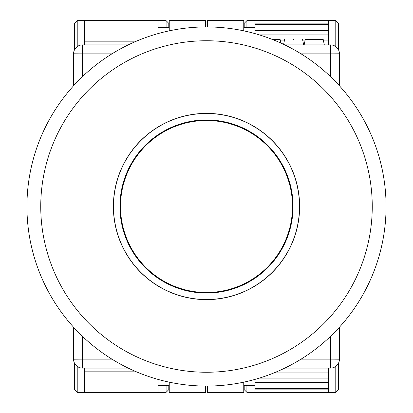 <?xml version="1.0" encoding="UTF-8"?>
<svg xmlns="http://www.w3.org/2000/svg" width="413" height="413" viewBox="0 0 413 413"><rect width="100%" height="100%" fill="white"/><g stroke="black" fill="none" stroke-linecap="round" stroke-linejoin="round"><path stroke-width="0.62" d="M293.591 39.503C305.171 39.503 305.171 39.503 293.591 39.503C282.007 39.503 282.007 39.503 293.591 39.503M284.769 368.107L330.477 368.107L330.477 359.129L301.092 359.129M111.908 359.129L82.523 359.129L82.523 368.107L128.231 368.107L127.431 367.72M73.622 327.277L73.622 360.312A8.978 8.978 0 0 0 79.089 367.425A8.978 8.978 0 0 1 78.553 367.183M73.622 85.723L73.622 52.688A8.978 8.978 0 0 1 82.523 44.893L82.523 53.871L73.622 53.793M128.231 44.893L82.523 44.893A8.978 8.978 0 0 0 73.622 52.688M301.092 53.871L330.477 53.871L330.477 44.893L284.769 44.893L285.569 45.28M339.378 85.723L339.378 52.688A8.978 8.978 0 0 0 330.477 44.893A8.978 8.978 0 0 1 339.378 52.688M339.378 327.277L339.378 360.312A8.978 8.978 0 0 1 330.477 368.107L330.477 368.107A8.978 8.978 0 0 0 331.066 368.091M81.934 368.091A8.978 8.978 0 0 0 82.523 368.107A8.978 8.978 0 0 1 79.089 367.425M324.313 44.893L323.219 39.503L305.259 39.503L304.164 44.893M272.503 39.503L280.122 39.503L280.84 43.045M368.107 284.769A179.567 179.567 0 0 1 262.57 377.084A179.567 179.567 0 0 0 368.107 284.769M150.43 377.084A179.567 179.567 0 0 1 44.893 284.769A179.567 179.567 0 0 0 150.43 377.084M44.893 128.231A179.567 179.567 0 0 1 150.43 35.916A179.567 179.567 0 0 0 44.893 128.231M262.57 35.916A179.567 179.567 0 0 1 368.107 128.231A179.567 179.567 0 0 0 262.57 35.916M386.067 206.5A179.567 179.567 0 0 1 206.5 386.067A179.567 179.567 0 0 1 26.933 206.5A179.567 179.567 0 0 1 206.5 26.933A179.567 179.567 0 0 1 386.067 206.5A179.567 179.567 0 0 0 206.5 26.933A179.567 179.567 0 0 0 26.933 206.5A179.567 179.567 0 0 0 206.5 386.067M299.626 206.5A93.126 93.126 0 0 1 206.5 299.626A93.126 93.126 0 0 1 113.374 206.5A93.126 93.126 0 0 1 206.5 113.374A93.126 93.126 0 0 1 299.626 206.5M120.503 206.5A85.997 85.997 0 0 1 206.5 120.503A85.997 85.997 0 0 1 292.497 206.5A85.997 85.997 0 0 1 206.5 292.497A85.997 85.997 0 0 1 120.503 206.5M206.5 372.252A165.752 165.752 0 0 1 40.748 206.5A165.752 165.752 0 0 1 206.5 40.748A165.752 165.752 0 0 1 372.252 206.5A165.752 165.752 0 0 1 206.5 372.252M84.397 368.107L84.397 392.35L77.216 392.35L74.521 389.655L74.521 363.203M74.521 49.797L74.521 23.345L77.216 20.65L166.098 20.65L166.098 26.933M84.397 20.65L84.397 44.893M84.397 392.35L166.098 392.35L168.793 389.655L168.793 386.067M168.793 23.345L168.793 26.933L168.793 23.345L166.098 20.65M136.404 41.181L84.397 41.181M158.019 33.603L158.019 20.65M169.242 385.525L158.019 385.525L158.019 386.067L169.242 386.067L169.242 392.35L205.602 392.35L205.602 386.062M158.019 385.525L158.019 379.397M158.019 392.35L158.019 386.067M205.602 386.067L169.242 386.067L169.242 382.159M205.602 26.938L169.242 26.933L169.242 30.841M158.019 26.933L169.242 26.933L169.242 20.65L205.602 20.65L205.602 26.933M84.397 371.819L136.404 371.819M243.758 20.65L243.758 26.933L207.398 26.933L207.398 20.65L243.758 20.65M243.758 30.841L243.758 26.933L254.981 26.933L254.981 20.65L246.902 20.65L244.207 23.345L244.207 26.933M254.981 33.603L254.981 26.933M338.479 363.203L338.479 389.655L338.479 363.203L338.479 389.655L335.784 392.35L254.981 392.35L254.981 379.397M207.398 386.062L243.758 386.067L243.758 382.159M254.981 386.067L243.758 386.067L243.758 392.35L207.398 392.35L207.398 386.067M328.603 44.893L328.603 20.65L335.784 20.65L338.479 23.345L338.479 49.797M244.207 389.655L244.207 386.067L244.207 389.655L246.902 392.35L246.902 386.067M254.981 392.35L246.902 392.35M328.603 392.35L328.603 368.107M328.603 20.65L254.981 20.65M254.981 23.138L328.603 23.138M254.981 389.862L328.603 389.862M328.603 382.552L254.981 382.552M254.981 24.455L328.603 24.455M254.981 388.545L328.603 388.545M328.603 30.448L254.981 30.448M82.321 76.792L82.523 53.871L111.908 53.871M73.622 359.207L82.523 359.129L82.321 336.208M339.378 53.793L330.477 53.871L330.679 76.792M330.679 336.208L330.477 359.129L339.378 359.207M206.5 299.508A93.008 93.008 0 0 0 299.508 206.5A93.008 93.008 0 0 0 206.5 113.492A93.008 93.008 0 0 0 113.492 206.5A93.008 93.008 0 0 0 206.5 299.508M119.94 206.5A86.56 86.56 0 0 0 206.5 293.06A86.56 86.56 0 0 0 293.06 206.5A86.56 86.56 0 0 0 206.5 119.94A86.56 86.56 0 0 0 119.94 206.5M77.216 46.628L77.216 20.65M77.216 392.35L77.216 366.372M169.242 27.475L158.019 27.475M166.098 392.35L166.098 386.067M328.603 40.908L323.503 40.908M304.975 40.908L302.853 40.908M284.325 40.908L280.406 40.908M254.981 27.475L243.758 27.475M243.758 385.525L254.981 385.525M246.902 20.65L246.902 26.933M335.784 366.372L335.784 392.35M335.784 20.65L335.784 46.628M328.603 372.092L275.951 372.092M328.603 34.909L259.41 34.909M259.41 378.091L328.603 378.091M302.569 39.503L303.663 44.893M284.609 39.503L283.628 44.341M331.649 368.029A8.978 8.978 0 0 0 332.228 367.937M332.801 367.802A8.978 8.978 0 0 0 333.363 367.632M333.91 367.425A8.978 8.978 0 0 0 334.447 367.183M79.637 367.632A8.978 8.978 0 0 0 80.199 367.802M80.772 367.937A8.978 8.978 0 0 0 81.351 368.029"/></g></svg>
